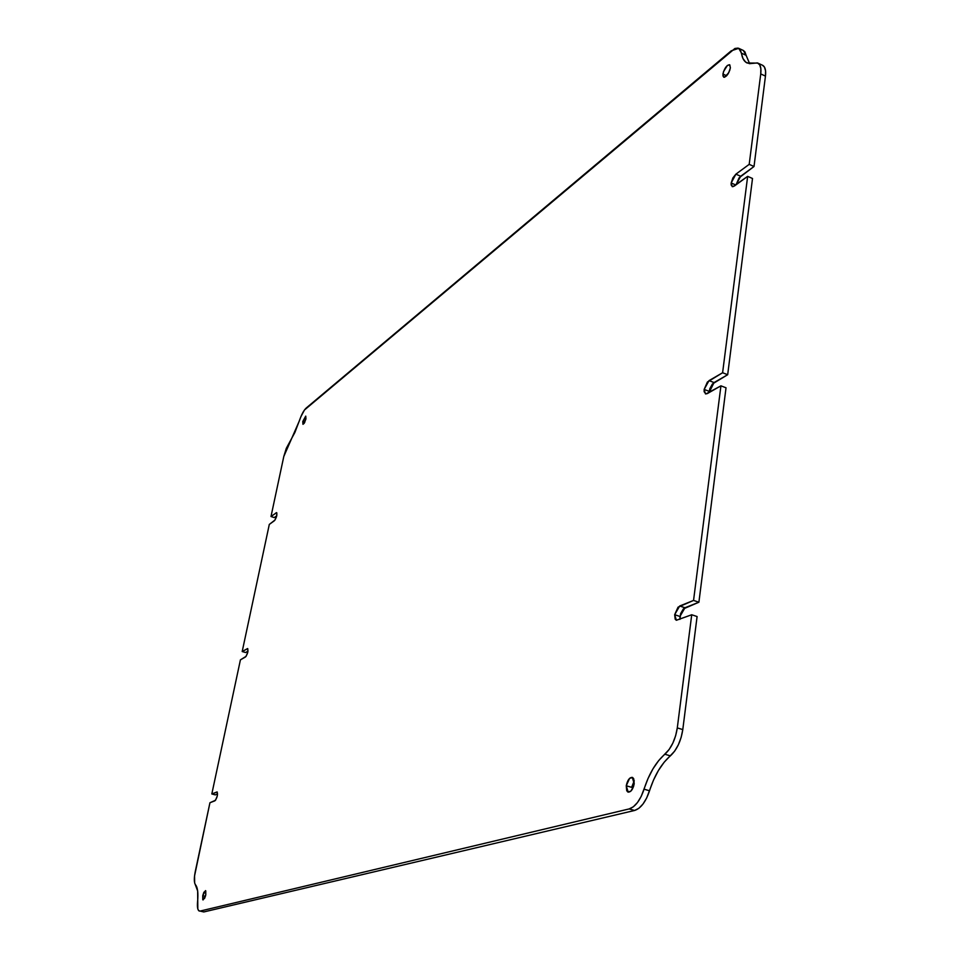 <?xml version="1.0" encoding="UTF-8"?>
<svg xmlns="http://www.w3.org/2000/svg" width="960" height="960" viewBox="0 0 960 960"><rect width="100%" height="100%" fill="white"/><g stroke="black" fill="none" stroke-linecap="round" stroke-linejoin="round"><path stroke-width="1.44" d="M202.464 911.64L203.784 911.952L634.596 810.468L638.82 808.344L642.972 804.06L646.668 798L653.496 780.108L658.44 770.448L664.152 762.24L674.628 751.176L678.348 744.804L681.156 737.364L682.788 729.588L677.292 727.908L691.728 614.76L676.344 620.256L675.204 619.236L674.664 614.7L678.048 607.164L693.552 600.432L720.936 385.836L705.852 393.972L704.136 391.704L704.16 389.412L709.02 380.628L714.048 382.572L727.68 374.712L722.604 372.744L709.02 380.628L714.048 382.572L709.104 392.58L709.812 388.692L712.44 383.952L727.68 374.712L752.508 178.488L727.68 374.712L722.604 372.744L747.66 176.364L734.34 186.06L732.168 186.612L731.184 182.988L735.816 184.992L731.184 182.988L732.876 177.948L735.888 174.156L749.196 164.364L760.74 73.92L760.848 68.616L759.708 64.836L757.428 62.928L749.496 63.66L745.692 62.124L742.98 58.56L740.304 49.704L738.036 48.096L734.916 48.48L304.44 410.016L300.9 416.688L294.912 432.408L286.308 448.308L283.8 456.468L270.996 516.516L276.6 512.64L276.78 515.616L275.04 519.984L269.304 524.424L242.196 651.528L247.74 648.6L247.86 651.924L246.096 656.34L240.42 659.856L211.824 793.956L217.272 792.072L217.332 795.792L215.532 800.256L209.94 802.74L194.544 875.964L194.652 882.96L197.664 890.988L197.808 908.916L198.744 910.704L200.112 911.076L629.16 808.92L633.36 806.784L637.512 802.488L641.196 796.428L648.036 778.512L652.968 768.84L658.668 760.608L669.12 749.52L672.84 743.136L675.648 735.696L677.292 727.908L691.728 614.76L676.38 620.268L674.664 614.7L679.956 616.452L679.968 619.344L680.616 613.632L683.34 608.928L698.904 602.22L726.024 387.792L698.904 602.22L693.552 600.432L720.936 385.836L707.328 393.588L705.468 393.876L704.16 389.412L709.188 391.344L704.16 389.412L707.412 382.008L722.604 372.744L747.66 176.364L752.508 178.488L747.66 176.364L732.888 186.708L731.184 185.04L731.184 182.988L735.888 174.156L749.196 164.364L760.74 73.92L765.456 76.104L765.564 70.8L764.412 67.02L762.504 65.256M729.888 69.96L727.944 74.088L729.9 69.96M722.904 74.052C724.44 68.208 726.66 65.1 729.588 64.728L730.38 67.872L728.748 72.708L724.512 77.268L722.904 75.936L723.468 71.712L727.38 65.448L729.804 64.872L730.38 67.872C728.844 73.74 726.612 76.848 723.696 77.22L722.904 74.052L726.66 75.768L722.904 74.052M302.772 421.536L305.748 416.136L305.94 418.908L304.2 423.312L302.988 424.308L302.772 421.536L305.712 416.124L305.94 418.908L302.964 424.296L302.772 421.536L304.812 422.232L302.76 421.56M202.74 895.68L205.464 890.616L205.788 894.888L204.648 898.308L202.776 899.736L202.74 895.68L203.88 892.272L205.752 890.82L205.788 894.888L203.064 899.952L202.74 895.68L205.416 896.328L202.74 895.68M634.26 780.744L631.644 787.332L626.256 785.772C627.432 780.228 629.436 777.42 632.28 777.372L634.2 783.708L633.516 786.624L630.816 791.184L627.78 791.964L626.712 790.68L626.256 785.772L629.616 778.332L632.652 777.528L633.732 778.788L634.2 783.708C633.024 789.276 631.02 792.084 628.188 792.132L626.256 785.772L631.644 787.332L634.26 780.732M682.788 729.588L697.092 616.548L682.788 729.588L677.292 727.908C675.48 739.416 671.34 748.188 664.872 754.224L670.356 755.868C661.428 763.704 654.48 775.344 649.536 790.776L644.064 789.18C640.284 800.292 635.316 806.88 629.16 808.92L634.596 810.468L203.784 911.952L200.112 911.076L629.16 808.92L634.596 810.468C640.776 808.44 645.756 801.876 649.536 790.776L644.064 789.18C649.02 773.736 655.956 762.072 664.872 754.224L670.356 755.868C676.848 749.844 680.988 741.096 682.788 729.588M735.996 184.86L739.116 177.804L754.02 166.488L765.456 76.104L754.02 166.488L749.196 164.364L754.02 166.488L740.688 176.256L735.888 174.156L740.688 176.256L735.996 184.86M757.86 63.096C760.44 64.464 761.4 68.064 760.74 73.92L765.456 76.104C766.116 70.248 765.144 66.648 762.552 65.268L757.86 63.096L747.132 63.012C744.096 61.548 742.212 58.26 741.492 53.172L746.1 55.308L744.9 51.84L743.268 50.436M274.272 517.584L276.744 515.784L274.272 517.584L270.996 516.516L274.272 517.584M245.592 652.536L247.992 651.144L245.592 652.536L242.196 651.528L245.592 652.536M215.328 794.88L217.584 793.98L215.328 794.88L211.824 793.956L215.328 794.88M749.652 63.672L746.1 55.308L741.492 53.172L738.744 48.336L731.244 50.808L306.168 408.072C303.708 410.4 301.452 414.636 299.4 420.78L283.8 456.468L270.996 516.516L276.576 512.628C277.284 514.92 276.564 517.62 274.392 520.716L269.304 524.424L242.196 651.528L247.62 648.54C248.412 651.072 247.692 653.892 245.436 657L240.42 659.856L211.824 793.956L217.068 791.928C217.944 794.748 217.224 797.712 214.896 800.82L209.94 802.74L195.288 871.464C193.944 878.268 194.016 882.72 195.504 884.796C197.688 887.376 198.372 893.076 197.568 901.884C197.1 907.344 197.712 910.416 199.416 911.088L199.464 911.1M720.936 385.836L726.024 387.792L720.936 385.836M691.728 614.76L697.092 616.548L691.728 614.76M698.904 602.22L693.552 600.432L679.692 606L684.984 607.764L698.904 602.22M679.956 616.452L674.664 614.7L679.692 606L684.984 607.764L679.956 616.452M276.888 513.036L276.084 512.772L276.888 513.036M746.1 55.308L743.34 50.472L738.828 48.372"/></g></svg>
